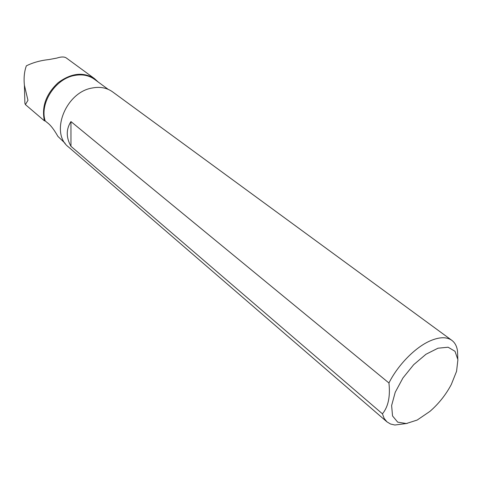 <?xml version="1.0" encoding="UTF-8"?>
<svg xmlns="http://www.w3.org/2000/svg" width="482" height="482" viewBox="0 0 482 482"><rect width="100%" height="100%" fill="white"/><g stroke="black" fill="none" stroke-linecap="round" stroke-linejoin="round"><path stroke-width="0.72" d="M24.811 100.419L24.889 103.25L25.395 104.582L44.416 120.837C41.446 106.775 46.007 94.074 58.099 82.741C71.216 73.041 83.368 71.679 94.55 78.656L98.25 82.061M25.395 104.582L27.962 100.334L24.401 85.236C23.66 77.945 24.311 71.481 26.353 65.841C32.945 62.564 40.446 60.473 48.863 59.575L56.774 58.099C61.365 56.605 64.624 56.623 66.552 58.147L94.55 78.656M65.172 143.371L57.9 136.376C54.02 129.531 50.514 124.989 47.375 122.735L45.206 120.946C39.379 103.413 55.358 78.608 74.674 75.445C82.32 74.047 88.935 75.343 94.52 79.325L108.167 89.339M44.416 120.837L45.206 120.946M417.201 420.039L429.92 411.393C438.698 403.759 445.814 394.812 451.279 384.552L456.568 371.315L457.9 359.729L455.002 351.3L448.103 347.221L437.987 348.203L425.968 354.264L413.695 364.675L402.928 377.984L395.216 392.294L391.619 405.555L392.541 415.954L397.722 422.166L406.344 423.533L417.201 420.039M451.839 340.346L112.547 91.833C106.847 87.772 100.051 86.501 92.17 88.013C65.618 92.255 49.803 133.056 68.595 147.076L386.974 421.871L384.172 418.418L382.437 413.827L70.975 146.317C66.04 137.484 66.034 129.242 70.95 121.578L388.938 382.991C397.885 365.031 415.219 347.365 430.058 340.913C439.397 336.888 446.657 336.701 451.839 340.346C454.984 342.702 456.876 346.293 457.514 351.113L457.798 358.686M407.224 423.419L394.885 425.016L390.547 424.021L386.974 421.871M382.437 413.827C388.239 406.832 390.408 396.553 388.938 382.991M70.975 146.317L70.95 121.578M24.401 85.236L24.889 103.25M56.774 58.099L48.863 59.575"/></g></svg>
